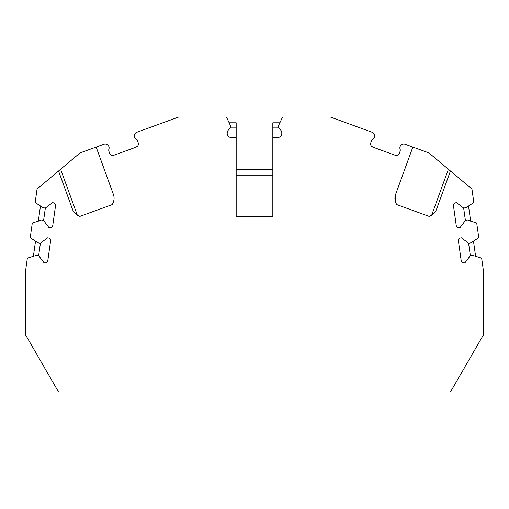 <?xml version="1.0" encoding="UTF-8"?>
<svg xmlns="http://www.w3.org/2000/svg" width="509" height="509" viewBox="0 0 509 509"><rect width="100%" height="100%" fill="white"/><g stroke="black" fill="none" stroke-linecap="round" stroke-linejoin="round"><path stroke-width="0.76" d="M450.49 391.93L58.51 391.93L25.45 334.668L25.45 271.679L27.352 258.127L36.419 255.353L38.684 255.671L44.048 262.784L44.614 262.867A2.863 2.863 0 0 0 47.846 260.43L50.556 241.151A2.863 2.863 0 0 0 48.12 237.913L47.553 237.837L40.44 243.194L38.169 242.876L30.222 237.716L32.296 222.967L41.356 220.193L43.628 220.512L48.991 227.631L49.558 227.708A2.863 2.863 0 0 0 52.79 225.271L55.5 205.992A2.863 2.863 0 0 0 53.063 202.76L52.497 202.677L45.384 208.041L43.112 207.723L35.166 202.557L37.068 189.004L58.548 170.986L72.494 209.314A11.453 11.453 0 0 0 79.932 216.357L112.222 204.605A11.453 11.453 0 0 0 113.392 194.425L96.156 147.076L104.014 144.219A3.436 3.436 0 0 1 107.348 144.779L107.87 145.199A3.436 3.436 0 0 1 108.932 149.035A3.436 3.436 0 0 0 108.939 151.383L109.581 153.158A3.436 3.436 0 0 0 113.984 155.213L111.948 155.309L113.984 155.213L136.157 147.146L137.78 145.911L136.157 147.146A3.436 3.436 0 0 0 138.206 142.736L137.564 140.968A3.436 3.436 0 0 0 136.056 139.167A3.436 3.436 0 0 1 134.401 135.54L134.529 134.885A3.436 3.436 0 0 1 136.73 132.308L178.595 117.07L226.454 117.07L230.45 125.64L230.45 127.931L228.516 129.865A4.581 4.581 0 0 0 231.754 137.684L236.176 137.684L236.176 216.707L272.824 216.707L272.824 175.7L236.176 175.7L236.176 216.707L272.824 216.707L272.824 137.684L277.246 137.684A4.581 4.581 0 0 0 280.484 129.865L278.55 127.931L278.55 125.64L282.546 117.07L330.405 117.07L372.27 132.308A3.436 3.436 0 0 1 374.471 134.885L374.599 135.54A3.436 3.436 0 0 1 372.944 139.167A3.436 3.436 0 0 0 371.436 140.968L370.794 142.736A3.436 3.436 0 0 0 372.842 147.146L395.016 155.213A3.436 3.436 0 0 0 399.419 153.158L400.061 151.383A3.436 3.436 0 0 0 400.068 149.035A3.436 3.436 0 0 1 401.13 145.199L401.652 144.779A3.436 3.436 0 0 1 404.986 144.219L412.844 147.076L395.608 194.425A11.453 11.453 0 0 0 396.778 204.605L429.068 216.357A11.453 11.453 0 0 0 436.506 209.314L450.452 170.986L471.932 189.004L473.834 202.557L465.888 207.723L463.616 208.041L456.503 202.677L455.937 202.76A2.863 2.863 0 0 0 453.5 205.992L456.21 225.271A2.863 2.863 0 0 0 459.442 227.708L460.009 227.631L465.372 220.512L467.644 220.193L476.704 222.967L478.778 237.716L470.831 242.876L468.56 243.194L461.447 237.837L460.88 237.913A2.863 2.863 0 0 0 458.444 241.151L461.154 260.43A2.863 2.863 0 0 0 464.386 262.867L464.952 262.784L470.316 255.671L472.581 255.353L481.648 258.127L483.55 271.679L483.55 334.668L450.49 391.93M468.534 205.999L470.66 221.116M465.888 207.723L463.654 208.054L465.398 220.492L467.644 220.193M412.844 147.076L428.947 152.935L450.452 170.986M448.391 169.249L431.677 215.167M395.608 194.425L395.251 201.087M429.068 216.357C432.924 214.836 435.399 212.488 436.506 209.314M374.439 137.411L374.045 138.155L374.439 137.411M372.842 147.146L371.22 145.911L372.842 147.146M400.348 146.096L400.163 146.446M397.052 155.309L395.016 155.213L397.052 155.309M236.176 137.684L236.176 122.796L229.12 122.796M236.176 169.751L272.824 169.751M279.88 122.796L272.824 122.796L272.824 137.684M272.824 127.912L278.55 127.912L278.55 125.64M236.176 127.912L230.45 127.912L230.45 125.64M77.323 215.173L60.609 169.249L80.053 152.935L96.156 147.076M134.567 137.417L134.904 138.079M134.421 136.921L134.357 136.501M108.652 146.096L108.85 146.477M109.015 146.948L109.098 147.324M72.494 209.314C73.62 212.527 76.102 214.874 79.932 216.357M112.222 204.605C114.207 201.055 114.595 197.664 113.392 194.425M60.609 169.249L58.548 170.986M33.397 256.275L35.522 241.158M36.419 255.353L38.659 255.645L40.408 243.213L38.169 242.876M41.356 220.193L43.602 220.492L45.346 208.054L43.112 207.723M38.34 221.116L40.465 205.999M470.831 242.876L468.592 243.213L470.341 255.645L472.581 255.353M473.478 241.158L475.603 256.275"/></g></svg>
